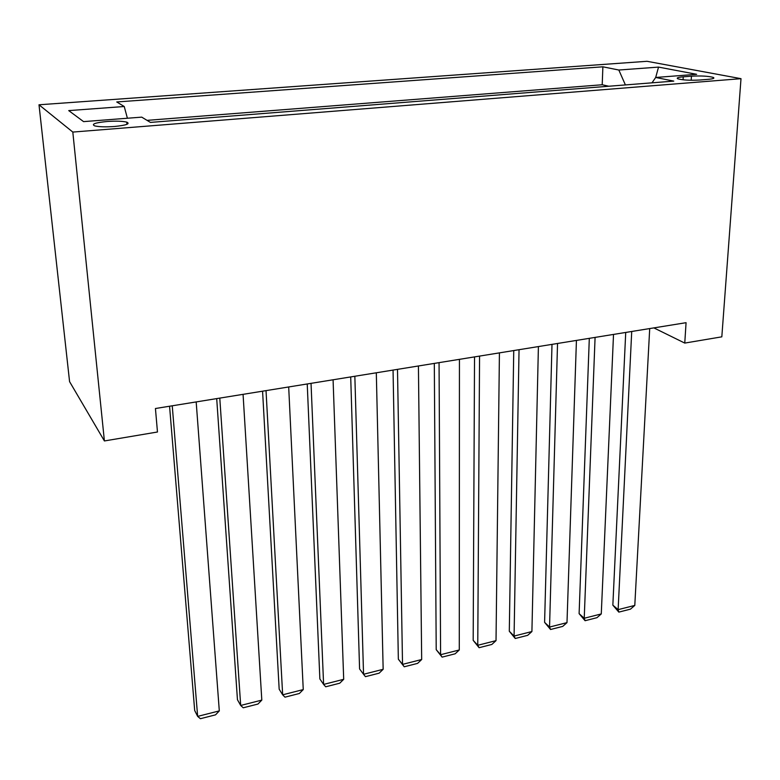 <?xml version="1.0" encoding="UTF-8"?>
<svg xmlns="http://www.w3.org/2000/svg" width="780" height="780" viewBox="0 0 780 780"><rect width="100%" height="100%" fill="white"/><g stroke="black" fill="none" stroke-linecap="round" stroke-linejoin="round"><path stroke-width="1.17" d="M114.436 126.497C126.38 125.258 130.484 123.796 126.73 122.119C122.46 121.114 115.937 120.9 107.162 121.495C95.131 122.694 90.997 124.166 94.751 125.902C99.07 126.896 105.632 127.091 114.436 126.497M72.813 132.073L104.403 440.953L69.576 381.635L39 104.783L647.029 61.298L741 78.673L72.813 132.073L39 104.783M653.864 327.892L684.762 343.083L686.068 322.686L155.434 408.515L157.472 432.003L104.403 440.953M691.431 76.177L683.241 76.82C678.025 77.279 676.211 77.941 677.8 78.79C682.578 80.116 689.89 80.525 699.718 80.028L708.016 79.365C713.086 78.907 714.86 78.263 713.329 77.434C708.542 76.099 701.24 75.68 691.431 76.177L691.187 80.262M625.404 84.932L618.823 70.024L602.882 66.807L116.746 101.965L124.234 106.509L68.728 110.604L83.577 121.621L141.736 117.136L150.423 122.411L673.783 81.11L655.688 77.464L652.012 82.826M618.823 70.024L658.544 67.099L696.637 74.305L655.688 77.464L658.544 67.099M608.829 86.239L602.209 84.757L147.059 120.364M684.762 343.083L721.822 336.833L741 78.673M602.209 84.757L602.882 66.807M124.234 106.509L127.403 118.248M649.711 328.565L634.793 605.417L618.13 609.648L612.846 605.153L618.823 612.115L618.13 609.648L631.722 331.481M625.726 332.446L612.846 605.153M634.793 605.417L630.464 609.151L618.823 612.115M613.519 334.425L601.273 613.928L584.23 618.257L579.111 613.645L585.078 620.714L584.23 618.257L595.082 337.399M589.309 338.335L579.111 613.645M601.273 613.928L596.973 617.682L585.078 620.714M576.43 340.421L566.992 622.625L549.549 627.052L544.596 622.342L550.553 629.499L549.549 627.052L557.534 343.473M551.996 344.37L544.596 622.342M566.992 622.625L562.731 626.399L550.553 629.499M538.405 346.573L531.911 631.537L514.078 636.061L509.301 631.234L515.239 638.498L514.078 636.061L519.041 349.703M513.747 350.561L509.301 631.234M531.911 631.537L527.69 635.329L515.239 638.498M499.424 352.872L496.022 640.643L477.76 645.284L473.177 640.331L479.095 647.702L477.76 645.284L479.563 356.09M474.532 356.899L473.177 640.331M496.022 640.643L491.839 644.456L479.095 647.702M459.44 359.346L459.284 649.974L440.593 654.712L436.205 649.652L442.104 657.13L440.593 654.712L439.062 362.642M434.314 363.412L436.205 649.652M459.284 649.974L455.149 653.806L442.104 657.13M418.421 365.976L421.678 659.519L402.529 664.375L398.346 659.188L404.225 666.783L402.529 664.375L397.498 369.359M393.052 370.081L398.346 659.188M421.678 659.519L417.593 663.38L404.225 666.783M376.311 372.791L383.156 669.298L363.548 674.281L359.58 668.957L350.707 376.935M354.841 376.262L363.548 674.281L365.44 676.66L379.119 673.179L383.156 669.298M333.079 379.782L343.697 679.312L323.602 684.421L319.868 678.961L307.232 383.965M311.035 383.351L323.602 684.421L325.699 686.79L339.719 683.212L343.697 679.312M288.688 386.968L303.254 689.578L282.662 694.814L279.172 689.208L262.577 391.19M266.029 390.624L282.662 694.814L284.973 697.164L299.335 693.498L303.254 689.578M243.067 394.339L261.807 700.108L240.689 705.461L237.451 699.718L216.703 398.609M219.784 398.112L240.689 705.461L243.224 707.792L257.956 704.048L261.807 700.108M196.18 401.924L219.307 710.892L197.652 716.391L194.688 710.492L169.562 406.234M172.243 405.795L197.652 716.391L200.411 718.702L215.524 714.85L219.307 710.892M683.066 79.804L683.241 76.82M126.925 124.332L126.73 122.119M713.261 78.507L713.329 77.434"/></g></svg>
